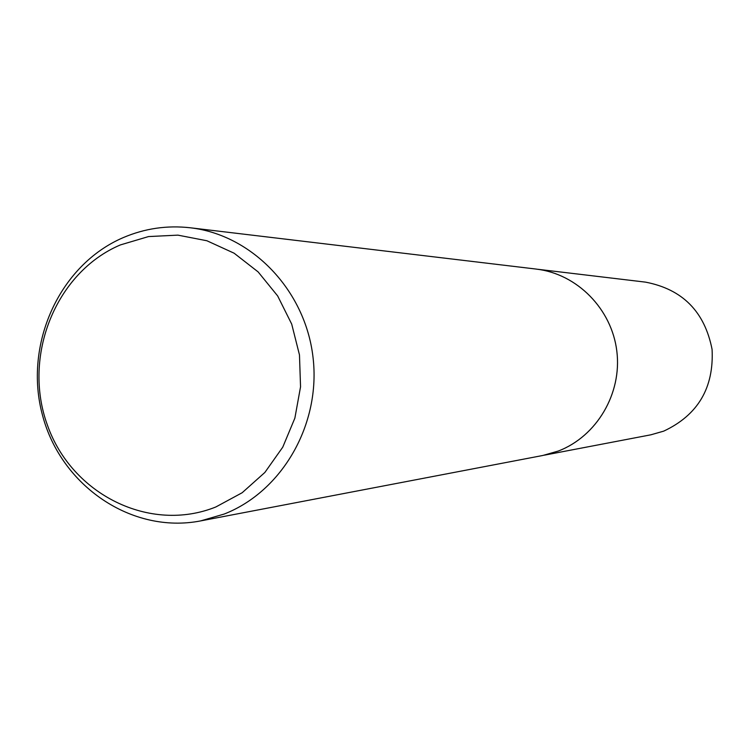 <?xml version="1.0" encoding="UTF-8"?>
<svg xmlns="http://www.w3.org/2000/svg" width="750" height="750" viewBox="0 0 750 750"><rect width="100%" height="100%" fill="white"/><g stroke="black" fill="none" stroke-linecap="round" stroke-linejoin="round"><path stroke-width="1.12" d="M123.328 237.572C144.797 228.422 167.128 225.159 190.331 227.784C251.991 234.863 305.194 290.156 312.984 357C321.131 423.797 282.469 491.325 224.138 514.069L200.606 520.913C131.916 534.291 61.162 486.066 42.562 415.444C23.269 345.038 59.1 265.012 123.328 237.572M558.394 451.003C596.822 436.266 622.087 393.441 616.828 351.206C611.775 308.934 577.041 273.806 536.334 269.109C577.05 273.797 611.794 308.934 616.838 351.206C622.106 393.441 596.831 436.275 558.403 451.012L542.878 455.466L200.606 520.913M120.356 244.931L148.528 236.569L177.863 235.134L206.878 240.75L234.103 253.2L258.122 271.903L277.669 295.95L291.713 324.122L299.475 354.947L300.544 386.841L294.872 418.125L282.759 447.159L264.872 472.453L242.166 492.731L215.841 506.972C149.878 533.503 71.7 494.428 47.409 425.119C22.163 356.184 55.594 272.409 120.356 244.931M537.919 269.297L645.487 282.131C682.481 289.219 704.672 311.634 712.078 349.387C714.038 387.834 697.913 415.087 663.713 431.137L650.841 434.812L544.434 455.156M536.344 269.091L190.331 227.784"/></g></svg>
